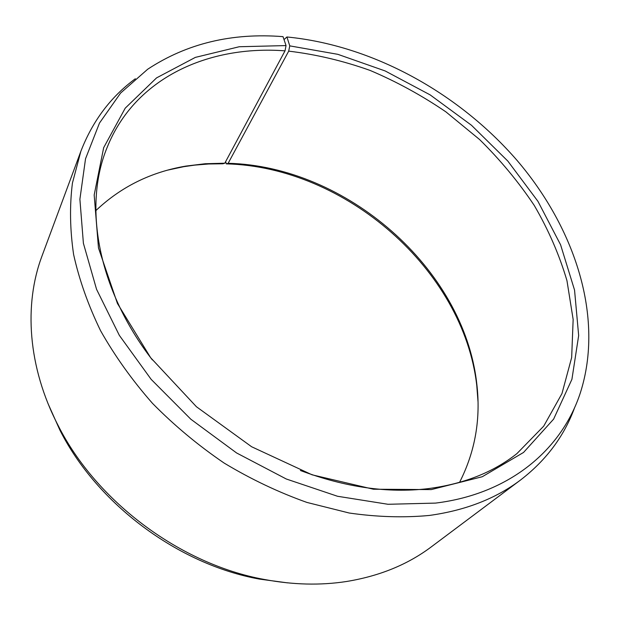 <?xml version="1.0" encoding="UTF-8"?>
<svg xmlns="http://www.w3.org/2000/svg" width="620" height="620" viewBox="0 0 620 620"><rect width="100%" height="100%" fill="white"/><g stroke="black" fill="none" stroke-linecap="round" stroke-linejoin="round"><path stroke-width="0.93" d="M225.665 161.588L226.277 163.858L228.152 163.292L288.695 51.135C316.029 54.397 343.147 60.822 370.055 70.409C396.529 81.631 421.817 95.449 445.912 111.871L479.562 139.508C500.255 159.883 518.49 181.862 534.269 205.46C548.429 229.764 559.325 254.828 566.959 280.651L573.151 319.447L571.663 357.531L561.96 393.591L543.709 426.149L516.909 453.615C493.117 472.448 463.349 484.143 427.622 488.707C387.57 493.342 345.17 487.274 300.406 470.503M152.342 359.902C97.193 288.726 83.189 205.212 107.121 147.498C134.943 77.771 208.646 45.043 285.022 50.848L286.037 45.578L283.022 36.65C231.965 32.612 186.852 43.47 147.692 69.231L120.606 93.054L99.479 123.07L85.537 158.751L79.895 199.237L83.398 243.288L96.549 289.3L119.334 335.358L151.156 379.363L190.821 419.213L236.577 452.949L286.277 478.996L337.544 496.271L388.027 504.285L435.558 503.099C510.64 493.884 562.286 448.725 580.452 392.507C604.33 317.378 575.159 228.408 517.111 160.479C458.397 92.659 372.202 45.237 286.921 36.975L284.022 39.61M95.798 210.668C120.9 186.86 150.939 172.004 185.915 166.09L205.189 163.742L224.797 163.207L285.022 50.848M168.121 170.027L183.667 166.695L194.726 165.114L208.731 163.982L222.89 163.773L224.797 163.207M574.833 407.053C564.44 435.814 546.375 460.11 520.63 479.942L431.373 546.809C407.828 564.525 379.564 576.081 346.565 581.49C320.455 585.528 293.058 584.861 264.368 579.475C180.389 564.285 96.456 501.588 58.071 425.374C27.753 367.017 23.731 304.443 42.02 255.952L80.825 151.404C92.535 121.086 110.709 96.867 135.331 78.748M520.63 479.942C495.923 498.573 465.527 510.407 429.435 515.437C403.853 517.839 377.115 517.034 349.223 513.019L306.916 502.425C278.55 492.327 250.968 479.214 224.161 463.078C198.199 445.4 174.305 425.49 152.489 403.349C132.176 380.231 114.878 356.027 100.587 330.739C88.187 305.179 79.197 279.744 73.594 254.417C69.952 229.493 69.564 205.708 72.431 183.055L80.825 151.404M288.695 51.135L289.765 45.872L337.869 54.335L385.175 70.959L430.171 94.899L471.479 125.263L507.827 161.084L537.935 201.322L560.581 244.776L574.546 290.075L578.662 335.567L571.919 379.332L553.621 419.12L523.559 452.437L482.267 476.733L431.249 489.599L373.434 489.226L312.124 474.827L251.627 446.757L196.431 406.743L150.66 357.717L117.42 303.444L98.472 247.961L94.178 195.006L103.672 147.668L125.217 108.175L156.573 77.88L195.354 57.389L239.227 46.74L286.037 45.578M289.765 45.872L286.921 36.975M287.579 582.87L259.362 579.08C178.049 564.363 97.046 503.851 59.869 430.055L48.236 404.077M226.277 163.858C345.193 166.834 463.605 269.444 476.788 385.663L478.005 401.504M228.152 163.292C346.069 166.253 463.667 268.158 476.726 383.331C480.981 418.546 475.253 451.561 459.544 482.391M185.915 166.09L183.667 166.695M259.362 579.08L264.368 579.475M59.869 430.055L58.071 425.374M476.726 383.331L476.788 385.663"/></g></svg>

